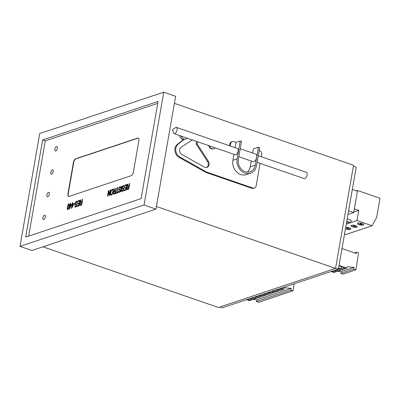 <?xml version="1.0" encoding="UTF-8"?>
<svg xmlns="http://www.w3.org/2000/svg" width="400" height="400" viewBox="0 0 400 400"><rect width="100%" height="100%" fill="white"/><g stroke="black" fill="none" stroke-linecap="round" stroke-linejoin="round"><path stroke-width="0.6" d="M361.135 223.9L360.985 224.76A3.165 0.935 9.9 0 1 359.035 224.315A3.165 0.935 9.9 0 1 357.57 223.39M363.715 224.46A3.165 0.935 9.9 0 1 361.785 224.83L360.605 223.135M362.25 223.535A3.165 0.935 9.9 0 1 363.73 224.625A3.165 0.935 9.9 0 1 358.98 224.63A3.165 0.935 9.9 0 1 357.5 223.54A3.165 0.935 9.9 0 1 362.25 223.535M354.675 226.055L354.525 226.915A3.165 0.935 9.9 0 1 352.57 226.47A3.165 0.935 9.9 0 1 351.11 225.545M357.255 226.615A3.165 0.935 9.9 0 1 355.325 226.985L354.14 225.29M355.79 225.69A3.165 0.935 9.9 0 1 357.27 226.78A3.165 0.935 9.9 0 1 352.52 226.785A3.165 0.935 9.9 0 1 351.04 225.695A3.165 0.935 9.9 0 1 355.79 225.69M348.215 228.21L348.065 229.07A3.165 0.935 9.9 0 1 346.11 228.625A3.165 0.935 9.9 0 1 345.53 228.395M350.79 228.77A3.165 0.935 9.9 0 1 348.86 229.14L347.68 227.445M345.715 227.345A3.165 0.935 9.9 0 1 349.33 227.845A3.165 0.935 9.9 0 1 350.81 228.935A3.165 0.935 9.9 0 1 346.055 228.94A3.165 0.935 9.9 0 1 345.475 228.705M357.355 191.23L357.485 190.475L356.305 190.87M347.2 218.83L351.2 220.215L350.78 222.615L356.985 220.545L372.085 225.765L376.635 217.535L380 198.26L357.485 190.475M372.085 225.765L345.985 234.47L344.555 233.98M346.28 224.115L350.78 222.615L346.78 221.23M356.985 220.545L358.76 210.36L353.765 212.025M346.625 222.115L349.405 223.075M354.525 226.915L353.325 225.195M348.065 229.07L346.865 227.35M360.985 224.76L359.785 223.04M358.76 210.36L354.325 208.825M352.32 189.49L357.395 191.245L353.675 212.56L348.6 210.805M347.96 214.46L353.675 212.56M281.075 288.17L283.935 289.16L284.185 287.75L291.195 288.345L290.895 290.07L292.99 290.795L294.215 283.79M250.32 298.425L251.925 298.98L248.82 300.015L248.575 299.01M248.82 300.015L247.22 299.46M280.47 288.37L282.075 288.925L278.975 289.96L278.73 288.955M278.975 289.96L277.37 289.405M276.165 289.81L277.77 290.365L274.665 291.395L274.42 290.39M274.665 291.395L273.065 290.84M271.855 291.245L273.46 291.8L270.36 292.835L270.115 291.825M270.36 292.835L268.755 292.28M267.55 292.68L269.155 293.235L266.05 294.27L265.805 293.265M266.05 294.27L264.45 293.715M263.24 294.115L264.845 294.67L261.745 295.705L261.5 294.7M261.745 295.705L260.14 295.15M258.935 295.555L260.54 296.11L257.435 297.145L257.19 296.135M257.435 297.145L255.835 296.59M254.625 296.99L256.23 297.545L253.13 298.58L252.885 297.57M253.13 298.58L251.525 298.025M252.895 299.51L256.735 299.84L291.195 288.345M256.735 299.84L256.435 301.56L290.895 290.07M283.935 289.16L249.475 300.65L246.615 299.66M256.435 301.56L258.535 302.29L292.99 290.795M342.015 248.545L356.265 253.47L356.48 252.215L358.58 252.94L355.935 269.805L353.835 269.08L354.135 267.36L347.125 266.76L346.875 268.17L339.06 265.47M346.875 268.17L333.955 272.48L331.095 271.49M334.795 270.255L336.4 270.81L333.3 271.845L331.695 271.29M338.51 268.615L340.71 269.375L337.605 270.41L336.005 269.855M338.995 265.855L345.015 267.935L341.915 268.97L338.645 267.84M341.915 268.97L341.35 266.67M337.605 270.41L337.36 269.4M333.3 271.845L333.055 270.835M337.375 271.34L341.215 271.665L354.135 267.36M341.215 271.665L340.915 273.39L353.835 269.08M340.915 273.39L343.01 274.115L355.935 269.805M356.48 252.215L354.525 252.87M132.515 174.375A3.33 1.525 -70.9 0 0 133.405 171.99L138.875 140.65A3.33 1.525 -70.9 0 0 138.755 138.6A3.33 1.525 -70.9 0 0 138.24 138.075A3.33 1.525 -70.9 0 0 137.7 138.09L75.67 158.775A3.33 1.525 -70.9 0 0 74.295 160.095A3.33 1.525 -70.9 0 0 73.4 162.48L67.93 193.825A3.33 1.525 -70.9 0 0 68.05 195.87A3.33 1.525 -70.9 0 0 68.565 196.395A3.33 1.525 -70.9 0 0 69.11 196.385L131.135 175.7A3.33 1.525 -70.9 0 0 132.515 174.375M138.375 138.14A3.33 1.525 -70.9 0 0 137.98 138.185L75.95 158.87A3.33 1.525 -70.9 0 0 74.575 160.195A3.33 1.525 -70.9 0 0 73.68 162.58L68.21 193.92A3.33 1.525 -70.9 0 0 68.33 195.97A3.33 1.525 -70.9 0 0 68.71 196.43M260.09 163.37L256.16 185.875A3.33 2.79 71.6 0 1 254.42 188.065A3.33 2.79 71.6 0 1 252.82 188.04L206.675 172.085L205.815 172.375L178.97 157.265A7.495 6.28 -108.4 0 1 174.985 148.525A7.495 6.28 -108.4 0 1 177.245 144.5L183.35 139.6L184.215 139.31A4.165 3.49 71.6 0 0 185.51 139.18L185.94 139.035A4.165 3.49 -108.4 0 1 181.29 136.125M184.215 139.31L178.11 144.21A7.495 6.28 71.6 0 0 175.845 148.235A7.495 6.28 71.6 0 0 179.83 156.98L178.97 157.265M192.355 139.95L181.18 147.19A4.165 3.49 71.6 0 0 179.675 149.61A4.165 3.49 71.6 0 0 181.89 154.465L204.315 167.085A4.165 3.49 71.6 0 0 206.91 167.385A4.165 3.49 71.6 0 0 209.09 164.645A4.165 3.49 71.6 0 0 208.365 161.215L207.505 161.5L196.21 144.125L196.68 141.445M206.47 167.495A4.165 3.49 71.6 0 0 208.23 164.935A4.165 3.49 71.6 0 0 207.505 161.5M240.225 148.75L255.92 154.175A3.995 1.835 109.1 0 1 256.68 157.265A3.995 1.835 109.1 0 1 253.955 161.715A3.995 1.835 109.1 0 1 253.305 161.73L238.835 156.725M257.125 162.345L304.285 178.65A3.33 1.525 -70.9 0 0 304.825 178.64A3.33 1.525 -70.9 0 0 306.975 175.465A3.33 1.525 -70.9 0 0 306.46 172.36L258.285 155.7M175.875 127.405A3.33 1.525 -70.9 0 0 175.515 127.585L172.53 129.57L173.65 132.975A3.33 1.525 -70.9 0 0 174.24 133.685A3.33 1.525 -70.9 0 0 174.78 133.67A3.33 1.525 -70.9 0 0 176.935 130.5A3.33 1.525 -70.9 0 0 176.415 127.39A3.33 1.525 -70.9 0 0 175.875 127.405M176.415 127.39L237.52 148.52A3.33 1.525 109.1 0 1 238.04 151.63A3.33 1.525 109.1 0 1 235.885 154.8A3.33 1.525 109.1 0 1 235.345 154.815L174.24 133.685M240.25 140.95L241.51 141.385L238.38 159.325A10.075 8.445 71.6 0 0 241.335 169.175A10.075 8.445 71.6 0 0 250.025 171.81A10.075 8.445 71.6 0 0 255.3 165.175L258.43 147.235L259.69 147.67L256.555 165.615A11.57 9.7 -108.4 0 1 250.5 173.23A11.57 9.7 -108.4 0 1 240.515 170.205A11.57 9.7 -108.4 0 1 237.12 158.89L240.25 140.95L236.03 142.355L235.1 147.685M233.94 154.33L232.9 160.3A11.57 9.7 71.6 0 0 236.295 171.61A11.57 9.7 71.6 0 0 246.28 174.635L250.5 173.23M252.63 153.04L253.345 148.93L258.43 147.235M247.32 172.16A10.075 8.445 71.6 0 0 250.215 166.87L251.24 161.015M261.25 156.725L261.63 154.53A3.33 2.79 71.6 0 0 259.385 150.43L259.215 150.375M236.03 142.355L233.935 141.63A3.33 2.79 71.6 0 0 232.335 141.605A3.33 2.79 71.6 0 0 230.59 143.795L230.205 145.99M229.44 145.725L229.73 144.085A3.33 2.79 -108.4 0 1 231.47 141.895L232.335 141.605M208.735 145.615A4.165 3.49 71.6 0 0 213.475 148.85L213.905 148.705A4.165 3.49 -108.4 0 1 209.26 145.795M197.445 141.71L197.075 143.84L196.21 144.125M197.075 143.84L208.365 161.215M206.675 172.085L179.83 156.98M254.42 188.065L253.56 188.355A3.33 2.79 -108.4 0 1 251.955 188.33L205.815 172.375M219.79 307.015L222.135 307.825L338.435 269.04L356.215 167.18L353.38 166.2M338.435 269.04L335.605 268.06M80.785 200.14L80.8 201.57A5.375 2.465 -70.9 0 0 80.885 201.965A3.66 1.68 -70.9 0 0 80.965 202.21A1.1 0.505 -70.9 0 0 81.015 202.305A2.525 1.16 -70.9 0 0 81.125 202.425A2.225 1.02 -70.9 0 0 80.66 202.84A1.18 0.54 -70.9 0 0 80.46 203.14A1.435 0.66 -70.9 0 0 80.295 203.51A1.86 0.855 -70.9 0 0 80.1 204.21A2.045 0.94 -70.9 0 0 80.05 204.725A1.77 0.815 -70.9 0 0 80.065 205.025A1.415 0.65 -70.9 0 0 80.165 205.36A1.01 0.465 -70.9 0 0 80.195 205.4M80.18 203.045A1.18 0.54 109.1 0 1 80.38 202.745A2.225 1.02 109.1 0 1 80.845 202.33A2.525 1.16 109.1 0 1 80.735 202.21A1.1 0.505 109.1 0 1 80.685 202.115A3.66 1.68 109.1 0 1 80.605 201.87A5.375 2.465 109.1 0 1 80.52 201.475L80.325 200.105L80.76 199.96L80.91 201.005A18.15 8.325 -70.9 0 0 80.975 201.415A5.665 2.6 -70.9 0 0 81.03 201.695A2.925 1.34 -70.9 0 0 81.095 201.915A0.97 0.445 -70.9 0 0 81.145 202.01A1.165 0.535 -70.9 0 0 81.225 202.09A0.805 0.37 -70.9 0 0 81.265 202.11A0.805 0.37 -70.9 0 0 81.28 202.115A0.75 0.345 -70.9 0 0 81.35 202.11A3.75 1.72 -70.9 0 0 81.475 202.08L81.885 201.94L82.325 199.44L82.69 199.315L81.71 204.935L80.51 205.335A4.38 2.01 109.1 0 1 80.15 205.4A1.4 0.645 109.1 0 1 80.035 205.385A1.4 0.645 109.1 0 1 79.99 205.365A1.01 0.465 109.1 0 1 79.885 205.26A1.415 0.65 109.1 0 1 79.785 204.93A1.77 0.815 109.1 0 1 79.77 204.63A2.045 0.94 109.1 0 1 79.82 204.115A1.86 0.855 109.1 0 1 80.015 203.41A1.435 0.66 109.1 0 1 80.18 203.045L80.46 203.14M81.125 202.425L80.845 202.33M80.965 202.21L80.685 202.115M80.8 201.57L80.52 201.475M80.605 200.2L80.325 200.105M81.525 202.2A0.805 0.37 -70.9 0 0 81.545 202.205A0.805 0.37 -70.9 0 0 81.56 202.21L81.28 202.115M80.305 204.675A1.695 0.775 -70.9 0 0 80.335 204.685A1.695 0.775 -70.9 0 0 80.61 204.68L81.46 204.4L81.77 202.6L81.01 202.855A3.09 1.415 -70.9 0 0 80.75 202.975A1.14 0.52 -70.9 0 0 80.61 203.08A0.855 0.395 -70.9 0 0 80.435 203.3A0.78 0.36 -70.9 0 0 80.34 203.48A1.01 0.465 -70.9 0 0 80.26 203.695A1.045 0.48 -70.9 0 0 80.185 203.99A1.01 0.465 -70.9 0 0 80.165 204.405A0.835 0.385 -70.9 0 0 80.215 204.58A0.665 0.305 -70.9 0 0 80.305 204.675M80.36 204.695L80.585 204.775A1.695 0.775 -70.9 0 0 80.61 204.785A1.695 0.775 -70.9 0 0 80.89 204.78L81.46 204.4M81.735 204.495L82.05 202.695L81.77 202.6M81.265 202.11L81.545 202.205A0.75 0.345 -70.9 0 0 81.63 202.21A3.75 1.72 -70.9 0 0 81.755 202.175L81.475 202.08M82.655 199.52L82.165 202.035L81.755 202.175M82.165 202.035L81.885 201.94M82.605 199.535L82.325 199.44M77.96 200.895L79.97 200.225L78.99 205.84L77.05 206.49L77.16 205.83L78.74 205.305L79.035 203.595L77.56 204.085L77.675 203.425L79.15 202.935L79.49 201.005L77.845 201.55L77.96 200.895L78.16 201.445M79.935 200.425L78.24 200.99M79.035 203.595L79.315 203.69L79.015 205.4L77.44 205.925L77.36 206.385M77.44 205.925L77.16 205.83M79.015 205.4L78.74 205.305M79.49 201.005L79.77 201.1L79.43 203.03L77.955 203.525L77.875 203.98M77.955 203.525L77.675 203.425M79.43 203.03L79.15 202.935M75.175 205.805L74.82 205.745L75.19 205.58A1.66 0.76 -70.9 0 0 75.185 206.115A0.865 0.395 -70.9 0 0 75.235 206.305A0.79 0.36 -70.9 0 0 75.335 206.41A1.695 0.78 -70.9 0 0 75.37 206.425A1.695 0.78 -70.9 0 0 75.65 206.42A1.885 0.865 -70.9 0 0 76.005 206.195A0.695 0.32 -70.9 0 0 76.15 206.02A0.895 0.41 -70.9 0 0 76.33 205.635A0.83 0.38 -70.9 0 0 76.4 205.375A0.835 0.38 -70.9 0 0 76.415 205.05A0.65 0.295 -70.9 0 0 76.385 204.915A0.715 0.33 -70.9 0 0 76.28 204.79A6.755 3.1 -70.9 0 0 76.165 204.75A6.755 3.1 -70.9 0 0 75.93 204.69A15.845 7.27 109.1 0 1 75.585 204.615A2.605 1.195 109.1 0 1 75.55 204.605A2.605 1.195 109.1 0 1 75.405 204.525A1.95 0.895 109.1 0 1 75.215 204.28A1.305 0.6 109.1 0 1 75.155 204.075A1.425 0.655 109.1 0 1 75.135 203.81A1.815 0.83 109.1 0 1 75.18 203.315A1.78 0.815 109.1 0 1 75.27 202.935A1.84 0.845 109.1 0 1 75.45 202.435A1.585 0.73 109.1 0 1 75.62 202.105A1.73 0.795 109.1 0 1 75.91 201.7A1.895 0.87 109.1 0 1 76.125 201.5A2.345 1.075 109.1 0 1 76.465 201.31A3.255 1.495 109.1 0 1 76.855 201.265A1.84 0.845 109.1 0 1 76.935 201.285A1.84 0.845 109.1 0 1 77.035 201.335A1.695 0.78 109.1 0 1 77.175 201.5A1.875 0.86 109.1 0 1 77.305 201.9A2.13 0.975 109.1 0 1 77.325 202.26A2.635 1.21 109.1 0 1 77.265 202.9L76.895 203.07A2.69 1.235 -70.9 0 0 76.925 202.61A1.385 0.635 -70.9 0 0 76.915 202.375A1.04 0.48 -70.9 0 0 76.87 202.205A1.37 0.63 -70.9 0 0 76.735 202.005A1.43 0.655 -70.9 0 0 76.64 201.955A1.43 0.655 -70.9 0 0 76.605 201.945A1.735 0.795 -70.9 0 0 76.365 201.965A1.76 0.805 -70.9 0 0 76.135 202.085A1.255 0.575 -70.9 0 0 75.995 202.21A1.105 0.505 -70.9 0 0 75.805 202.465A0.84 0.385 -70.9 0 0 75.71 202.65A1.085 0.5 -70.9 0 0 75.6 202.955A0.94 0.43 -70.9 0 0 75.55 203.155A0.965 0.445 -70.9 0 0 75.525 203.435A0.74 0.34 -70.9 0 0 75.54 203.575A0.615 0.28 -70.9 0 0 75.58 203.685A1.37 0.63 -70.9 0 0 75.715 203.82A2.595 1.19 -70.9 0 0 75.815 203.865A2.595 1.19 -70.9 0 0 75.87 203.88L76.135 203.94A9.425 4.32 109.1 0 1 76.405 204.01A9.425 4.32 109.1 0 1 76.435 204.02L75.87 203.88M76.505 204.055A9.425 4.32 -70.9 0 0 76.415 204.035A2.07 0.95 109.1 0 1 76.59 204.115A1.745 0.8 109.1 0 1 76.745 204.345A1.26 0.58 109.1 0 1 76.795 204.54A1.365 0.625 109.1 0 1 76.81 204.78A1.595 0.73 109.1 0 1 76.77 205.205A1.695 0.775 109.1 0 1 76.68 205.59A1.7 0.78 109.1 0 1 76.515 206.04A1.375 0.63 109.1 0 1 76.36 206.34A1.545 0.71 109.1 0 1 76.08 206.715A1.995 0.915 109.1 0 1 75.87 206.9A2.46 1.13 109.1 0 1 75.545 207.07A2.75 1.26 109.1 0 1 75.22 207.11A1.94 0.89 109.1 0 1 75.135 207.09A1.94 0.89 109.1 0 1 75.05 207.05A1.615 0.74 109.1 0 1 74.87 206.82A1.505 0.69 109.1 0 1 74.8 206.58A1.785 0.82 109.1 0 1 74.775 206.28A2.155 0.985 109.1 0 1 74.82 205.745M75.1 205.84A2.155 0.985 -70.9 0 0 75.055 206.375A1.785 0.82 -70.9 0 0 75.08 206.675A1.505 0.69 -70.9 0 0 75.15 206.92A1.615 0.74 -70.9 0 0 75.285 207.115M75.41 206.435L75.615 206.505A1.695 0.78 -70.9 0 0 75.65 206.52A1.695 0.78 -70.9 0 0 75.925 206.515A1.885 0.865 -70.9 0 0 76.285 206.29A0.695 0.32 -70.9 0 0 76.43 206.115A0.895 0.41 -70.9 0 0 76.61 205.735A0.83 0.38 -70.9 0 0 76.68 205.47A0.835 0.38 -70.9 0 0 76.695 205.145A0.65 0.295 -70.9 0 0 76.665 205.01A0.715 0.33 -70.9 0 0 76.56 204.89A6.755 3.1 -70.9 0 0 76.445 204.845A6.755 3.1 -70.9 0 0 76.33 204.81M77.06 201.355A3.255 1.495 -70.9 0 0 76.745 201.405A2.345 1.075 -70.9 0 0 76.405 201.595A1.895 0.87 -70.9 0 0 76.19 201.8A1.73 0.795 -70.9 0 0 75.895 202.2A1.585 0.73 -70.9 0 0 75.73 202.53A1.84 0.845 -70.9 0 0 75.55 203.035A1.78 0.815 -70.9 0 0 75.46 203.41A1.815 0.83 -70.9 0 0 75.415 203.91A1.425 0.655 -70.9 0 0 75.435 204.17A1.305 0.6 -70.9 0 0 75.495 204.375A1.95 0.895 -70.9 0 0 75.685 204.625A2.605 1.195 -70.9 0 0 75.72 204.65M77.195 202.935A2.69 1.235 -70.9 0 0 77.205 202.705A1.385 0.635 -70.9 0 0 77.195 202.475A1.04 0.48 -70.9 0 0 77.15 202.3A1.37 0.63 -70.9 0 0 77.015 202.1A1.43 0.655 -70.9 0 0 76.92 202.05A1.43 0.655 -70.9 0 0 76.885 202.04L76.675 201.97M73.825 203.845L74.85 203.5L74.735 204.16L73.71 204.5L73.825 203.845L74.025 204.395M74.815 203.705L74.105 203.94M73.295 204.31L72.445 204.595L72.01 207.085L73.53 204.39M71.74 208.26L71.475 208.345L72.11 204.705L71.745 204.825L71.855 204.21L72.22 204.09L72.455 202.73L72.785 202.62L72.55 203.98L73.725 203.585L73.62 204.2L71.74 208.26M72.11 204.705L72.39 204.8L71.815 208.095M72.75 202.82L72.06 204.72M72.135 204.31L71.855 204.21M72.5 204.185L72.22 204.09M72.735 202.825L72.455 202.73M73.69 203.79L72.55 203.98M71.205 205.005L70.355 205.29L69.92 207.78L71.44 205.09M69.385 209.045L70.02 205.4L69.655 205.525L69.765 204.91L70.13 204.785L70.365 203.425L70.7 203.315L70.46 204.675L71.64 204.285L71.53 204.9L69.385 209.045M70.02 205.4L70.3 205.5L69.725 208.795M70.665 203.52L69.97 205.42M70.045 205.005L69.765 204.91M70.41 204.885L70.13 204.785M70.645 203.525L70.365 203.425M71.605 204.485L70.46 204.675M68.05 205.545A9.64 4.42 -70.9 0 0 67.76 206.9A9.615 4.41 -70.9 0 0 67.585 208.205A1.395 0.64 -70.9 0 0 67.595 208.675A1.1 0.505 -70.9 0 0 67.78 208.99A0.685 0.315 -70.9 0 0 67.8 209A0.685 0.315 -70.9 0 0 67.915 208.995A0.735 0.335 -70.9 0 0 68.07 208.895A0.97 0.445 -70.9 0 0 68.355 208.475A1.605 0.735 -70.9 0 0 68.56 207.905A8.77 4.02 -70.9 0 0 68.855 206.535A9.685 4.445 -70.9 0 0 69.035 205.21A1.335 0.615 -70.9 0 0 69.02 204.75A1.12 0.515 -70.9 0 0 68.835 204.44A0.66 0.305 -70.9 0 0 68.815 204.43A0.66 0.305 -70.9 0 0 68.705 204.435A0.66 0.3 -70.9 0 0 68.555 204.535A1.12 0.515 -70.9 0 0 68.24 205.01A1.345 0.615 -70.9 0 0 68.05 205.545M67.825 209.005L68.06 209.085A0.685 0.315 -70.9 0 0 68.08 209.095A0.685 0.315 -70.9 0 0 68.195 209.095A0.735 0.335 -70.9 0 0 68.35 208.99A0.97 0.445 -70.9 0 0 68.545 208.74M68.625 208.565L68.355 208.475M67.965 205.895A3.895 1.785 -70.9 0 0 67.915 206.085A9.24 4.24 -70.9 0 0 67.71 207.105A10.635 4.88 -70.9 0 0 67.585 207.915A3.865 1.775 -70.9 0 0 67.54 208.405A4.255 1.95 -70.9 0 0 67.535 208.895A2.535 1.165 -70.9 0 0 67.56 209.18A1.56 0.715 -70.9 0 0 67.645 209.485A1.285 0.59 -70.9 0 0 67.715 209.59M69.18 203.945A1.4 0.645 109.1 0 1 69.32 204.215A2.155 0.99 109.1 0 1 69.365 204.82A7.385 3.385 109.1 0 1 69.19 206.42A9.27 4.25 109.1 0 1 68.98 207.445A3.855 1.765 109.1 0 1 68.81 208.06A2.69 1.235 109.1 0 1 68.535 208.765A1.43 0.655 109.1 0 1 68.355 209.09A1.19 0.545 109.1 0 1 68.165 209.325A1.55 0.71 109.1 0 1 67.81 209.57A1.59 0.73 109.1 0 1 67.575 209.58A1.27 0.58 109.1 0 1 67.555 209.575A1.27 0.58 109.1 0 1 67.455 209.515A1.285 0.59 109.1 0 1 67.365 209.39A1.56 0.715 109.1 0 1 67.28 209.085A2.535 1.165 109.1 0 1 67.255 208.795A4.255 1.95 109.1 0 1 67.26 208.31A3.865 1.775 109.1 0 1 67.305 207.82A10.635 4.88 109.1 0 1 67.43 207.005A9.24 4.24 109.1 0 1 67.64 205.99A3.895 1.785 109.1 0 1 67.805 205.375A2.685 1.23 109.1 0 1 68.08 204.67A1.435 0.66 109.1 0 1 68.26 204.345A1.185 0.545 109.1 0 1 68.45 204.11A1.555 0.715 109.1 0 1 68.805 203.865A1.495 0.685 109.1 0 1 69.05 203.86A1.495 0.685 109.1 0 1 69.18 203.945A1.495 0.685 -70.9 0 0 69.085 203.96A1.555 0.715 -70.9 0 0 68.73 204.205A1.185 0.545 -70.9 0 0 68.54 204.445A1.435 0.66 -70.9 0 0 68.36 204.765A2.685 1.23 -70.9 0 0 68.32 204.85M68.905 207.735A8.77 4.02 -70.9 0 0 69.135 206.63A9.685 4.445 -70.9 0 0 69.315 205.31A1.335 0.615 -70.9 0 0 69.3 204.845A1.12 0.515 -70.9 0 0 69.115 204.54A0.66 0.305 -70.9 0 0 69.095 204.53A0.66 0.305 -70.9 0 0 69.07 204.525M128.225 186.23A1.165 0.535 -70.9 0 0 128.305 186.305A0.805 0.37 -70.9 0 0 128.345 186.33A0.805 0.37 -70.9 0 0 128.36 186.335A0.75 0.345 -70.9 0 0 128.43 186.33A3.75 1.72 -70.9 0 0 128.555 186.295L128.965 186.16L129.4 183.655L129.765 183.535L128.785 189.15L127.585 189.55A4.38 2.01 109.1 0 1 127.23 189.62A1.4 0.645 109.1 0 1 127.115 189.605A1.4 0.645 109.1 0 1 127.07 189.58A1.01 0.465 109.1 0 1 126.965 189.48A1.415 0.65 109.1 0 1 126.865 189.145A1.77 0.815 109.1 0 1 126.85 188.845A2.045 0.94 109.1 0 1 126.9 188.33A1.86 0.855 109.1 0 1 127.095 187.63A1.435 0.66 109.1 0 1 127.26 187.26A1.18 0.54 109.1 0 1 127.46 186.96A2.225 1.02 109.1 0 1 127.925 186.545A2.525 1.16 109.1 0 1 127.815 186.425A1.1 0.505 109.1 0 1 127.765 186.33A3.66 1.68 109.1 0 1 127.685 186.085A5.375 2.465 109.1 0 1 127.6 185.69L127.405 184.325L127.84 184.18L127.99 185.225A18.15 8.325 -70.9 0 0 128.055 185.63A5.665 2.6 -70.9 0 0 128.11 185.91A2.925 1.34 -70.9 0 0 128.175 186.13A0.97 0.445 -70.9 0 0 128.225 186.23M126.115 187.81L124.64 188.305L124.755 187.645L126.23 187.15L126.57 185.22L124.925 185.77L125.04 185.11L127.05 184.44L126.065 190.06L124.125 190.705L124.24 190.045L125.815 189.52L126.115 187.81L126.395 187.905L126.095 189.62L124.52 190.145L124.44 190.6M123.495 189.265A0.65 0.295 -70.9 0 0 123.46 189.13A0.715 0.33 -70.9 0 0 123.36 189.01A6.755 3.1 -70.9 0 0 123.245 188.965A6.755 3.1 -70.9 0 0 123.01 188.905A15.845 7.27 109.1 0 1 122.665 188.83A2.605 1.195 109.1 0 1 122.63 188.82A2.605 1.195 109.1 0 1 122.485 188.745A1.95 0.895 109.1 0 1 122.295 188.495A1.305 0.6 109.1 0 1 122.235 188.29A1.425 0.655 109.1 0 1 122.215 188.03A1.815 0.83 109.1 0 1 122.26 187.535A1.78 0.815 109.1 0 1 122.35 187.155A1.84 0.845 109.1 0 1 122.53 186.65A1.585 0.73 109.1 0 1 122.695 186.325A1.73 0.795 109.1 0 1 122.99 185.92A1.895 0.87 109.1 0 1 123.205 185.715A2.345 1.075 109.1 0 1 123.545 185.525A3.255 1.495 109.1 0 1 123.935 185.48A1.84 0.845 109.1 0 1 124.015 185.5A1.84 0.845 109.1 0 1 124.115 185.555A1.695 0.78 109.1 0 1 124.255 185.715A1.875 0.86 109.1 0 1 124.38 186.12A2.13 0.975 109.1 0 1 124.405 186.475A2.635 1.21 109.1 0 1 124.345 187.12L123.975 187.285A2.69 1.235 -70.9 0 0 124.005 186.825A1.385 0.635 -70.9 0 0 123.995 186.595A1.04 0.48 -70.9 0 0 123.95 186.42A1.37 0.63 -70.9 0 0 123.815 186.225A1.43 0.655 -70.9 0 0 123.72 186.17A1.43 0.655 -70.9 0 0 123.685 186.16A1.735 0.795 -70.9 0 0 123.445 186.18A1.76 0.805 -70.9 0 0 123.215 186.305A1.255 0.575 -70.9 0 0 123.075 186.43A1.105 0.505 -70.9 0 0 122.885 186.685A0.84 0.385 -70.9 0 0 122.79 186.865A1.085 0.5 -70.9 0 0 122.68 187.175A0.94 0.43 -70.9 0 0 122.63 187.37A0.965 0.445 -70.9 0 0 122.605 187.65A0.74 0.34 -70.9 0 0 122.62 187.795A0.615 0.28 -70.9 0 0 122.66 187.905A1.37 0.63 -70.9 0 0 122.795 188.04A2.595 1.19 -70.9 0 0 122.895 188.085A2.595 1.19 -70.9 0 0 122.95 188.1L123.215 188.155A9.425 4.32 109.1 0 1 123.485 188.23A9.425 4.32 109.1 0 1 123.515 188.24A2.07 0.95 109.1 0 1 123.67 188.335A1.745 0.8 109.1 0 1 123.825 188.565A1.26 0.58 109.1 0 1 123.875 188.755A1.365 0.625 109.1 0 1 123.89 188.995A1.595 0.73 109.1 0 1 123.85 189.425A1.695 0.775 109.1 0 1 123.76 189.805A1.7 0.78 109.1 0 1 123.595 190.255A1.375 0.63 109.1 0 1 123.44 190.555A1.545 0.71 109.1 0 1 123.16 190.93A1.995 0.915 109.1 0 1 122.95 191.115A2.46 1.13 109.1 0 1 122.625 191.29A2.75 1.26 109.1 0 1 122.3 191.325A1.94 0.89 109.1 0 1 122.215 191.305A1.94 0.89 109.1 0 1 122.13 191.265A1.615 0.74 109.1 0 1 121.95 191.04A1.505 0.69 109.1 0 1 121.88 190.795A1.785 0.82 109.1 0 1 121.855 190.495A2.155 0.985 109.1 0 1 121.9 189.96L122.27 189.795A1.66 0.76 -70.9 0 0 122.265 190.33A0.865 0.395 -70.9 0 0 122.315 190.52A0.79 0.36 -70.9 0 0 122.415 190.625A1.695 0.78 -70.9 0 0 122.45 190.64A1.695 0.78 -70.9 0 0 122.725 190.635A1.885 0.865 -70.9 0 0 123.085 190.41A0.695 0.32 -70.9 0 0 123.23 190.235A0.895 0.41 -70.9 0 0 123.41 189.855A0.83 0.38 -70.9 0 0 123.48 189.59A0.835 0.38 -70.9 0 0 123.495 189.265L123.775 189.365A0.65 0.295 -70.9 0 0 123.74 189.225A0.715 0.33 -70.9 0 0 123.64 189.105A6.755 3.1 -70.9 0 0 123.525 189.06A6.755 3.1 -70.9 0 0 123.41 189.03M122.005 186.125L121.025 191.74L120.66 191.86L121.64 186.245L122.005 186.125M119.945 190.45A0.65 0.295 -70.9 0 0 119.915 190.315A0.715 0.33 -70.9 0 0 119.81 190.195A6.755 3.1 -70.9 0 0 119.695 190.15A6.755 3.1 -70.9 0 0 119.46 190.09A15.845 7.27 109.1 0 1 119.12 190.015A2.605 1.195 109.1 0 1 119.08 190.005A2.605 1.195 109.1 0 1 118.935 189.925A1.95 0.895 109.1 0 1 118.745 189.68A1.305 0.6 109.1 0 1 118.685 189.475A1.425 0.655 109.1 0 1 118.665 189.215A1.815 0.83 109.1 0 1 118.71 188.715A1.78 0.815 109.1 0 1 118.8 188.34A1.84 0.845 109.1 0 1 118.98 187.835A1.585 0.73 109.1 0 1 119.15 187.505A1.73 0.795 109.1 0 1 119.44 187.1A1.895 0.87 109.1 0 1 119.655 186.9A2.345 1.075 109.1 0 1 119.995 186.71A3.255 1.495 109.1 0 1 120.385 186.665A1.84 0.845 109.1 0 1 120.465 186.685A1.84 0.845 109.1 0 1 120.57 186.74A1.695 0.78 109.1 0 1 120.71 186.9A1.875 0.86 109.1 0 1 120.835 187.305A2.13 0.975 109.1 0 1 120.855 187.66A2.635 1.21 109.1 0 1 120.8 188.305L120.425 188.47A2.69 1.235 -70.9 0 0 120.46 188.01A1.385 0.635 -70.9 0 0 120.445 187.78A1.04 0.48 -70.9 0 0 120.4 187.605A1.37 0.63 -70.9 0 0 120.265 187.405A1.43 0.655 -70.9 0 0 120.17 187.355A1.43 0.655 -70.9 0 0 120.135 187.345A1.735 0.795 -70.9 0 0 119.895 187.365A1.76 0.805 -70.9 0 0 119.665 187.485A1.255 0.575 -70.9 0 0 119.525 187.61A1.105 0.505 -70.9 0 0 119.335 187.87A0.84 0.385 -70.9 0 0 119.24 188.05A1.085 0.5 -70.9 0 0 119.13 188.355A0.94 0.43 -70.9 0 0 119.085 188.555A0.965 0.445 -70.9 0 0 119.06 188.835A0.74 0.34 -70.9 0 0 119.07 188.975A0.615 0.28 -70.9 0 0 119.11 189.085A1.37 0.63 -70.9 0 0 119.245 189.22A2.595 1.19 -70.9 0 0 119.345 189.265A2.595 1.19 -70.9 0 0 119.4 189.285L119.665 189.34A9.425 4.32 109.1 0 1 119.935 189.41A9.425 4.32 109.1 0 1 119.97 189.425A2.07 0.95 109.1 0 1 120.12 189.515A1.745 0.8 109.1 0 1 120.275 189.745A1.26 0.58 109.1 0 1 120.325 189.94A1.365 0.625 109.1 0 1 120.345 190.18A1.595 0.73 109.1 0 1 120.3 190.605A1.695 0.775 109.1 0 1 120.21 190.99A1.7 0.78 109.1 0 1 120.045 191.44A1.375 0.63 109.1 0 1 119.89 191.74A1.545 0.71 109.1 0 1 119.61 192.115A1.995 0.915 109.1 0 1 119.4 192.3A2.46 1.13 109.1 0 1 119.08 192.47A2.75 1.26 109.1 0 1 118.75 192.51A1.94 0.89 109.1 0 1 118.665 192.49A1.94 0.89 109.1 0 1 118.58 192.45A1.615 0.74 109.1 0 1 118.4 192.225A1.505 0.69 109.1 0 1 118.33 191.98A1.785 0.82 109.1 0 1 118.305 191.68A2.155 0.985 109.1 0 1 118.35 191.145L118.72 190.98A1.66 0.76 -70.9 0 0 118.715 191.515A0.865 0.395 -70.9 0 0 118.765 191.705A0.79 0.36 -70.9 0 0 118.865 191.81A1.695 0.78 -70.9 0 0 118.9 191.825A1.695 0.78 -70.9 0 0 119.18 191.82A1.885 0.865 -70.9 0 0 119.535 191.595A0.695 0.32 -70.9 0 0 119.68 191.42A0.895 0.41 -70.9 0 0 119.86 191.04A0.83 0.38 -70.9 0 0 119.93 190.775A0.835 0.38 -70.9 0 0 119.945 190.45L120.225 190.545A0.65 0.295 -70.9 0 0 120.195 190.41A0.715 0.33 -70.9 0 0 120.09 190.29A6.755 3.1 -70.9 0 0 119.975 190.245A6.755 3.1 -70.9 0 0 119.86 190.21M115.57 193.56L115.685 192.9L116.58 192.6L117.445 187.645L117.81 187.52L116.945 192.48L117.84 192.18L117.725 192.84L115.57 193.56M115.4 190.68L115.835 188.18L116.2 188.06L115.22 193.675L114.02 194.075A4.38 2.01 109.1 0 1 113.665 194.145A1.4 0.645 109.1 0 1 113.55 194.125A1.4 0.645 109.1 0 1 113.5 194.105A1.01 0.465 109.1 0 1 113.4 194.005A1.415 0.65 109.1 0 1 113.3 193.67A1.77 0.815 109.1 0 1 113.285 193.37A2.045 0.94 109.1 0 1 113.335 192.855A1.86 0.855 109.1 0 1 113.53 192.15A1.435 0.66 109.1 0 1 113.695 191.785A1.18 0.54 109.1 0 1 113.895 191.485A2.225 1.02 109.1 0 1 114.36 191.07A2.525 1.16 109.1 0 1 114.25 190.95A1.1 0.505 109.1 0 1 114.2 190.855A3.66 1.68 109.1 0 1 114.12 190.61A5.375 2.465 109.1 0 1 114.035 190.215L113.84 188.845L114.275 188.7L114.425 189.745A18.15 8.325 -70.9 0 0 114.49 190.155A5.665 2.6 -70.9 0 0 114.545 190.435A2.925 1.34 -70.9 0 0 114.61 190.655A0.97 0.445 -70.9 0 0 114.66 190.755A1.165 0.535 -70.9 0 0 114.735 190.83A0.805 0.37 -70.9 0 0 114.78 190.85A0.805 0.37 -70.9 0 0 114.795 190.855A0.75 0.345 -70.9 0 0 114.865 190.855A3.75 1.72 -70.9 0 0 114.99 190.82L115.68 190.78L114.99 190.82M113.105 189.695A2.735 1.255 109.1 0 1 113.225 190.31A3.67 1.685 109.1 0 1 113.23 190.855A3.865 1.77 109.1 0 1 113.14 191.655A4.605 2.115 109.1 0 1 112.71 193.25A2.38 1.09 109.1 0 1 112.395 193.96A2.31 1.06 109.1 0 1 111.975 194.57A2.375 1.09 109.1 0 1 111.325 195.06A2.39 1.095 109.1 0 1 110.935 195.065A2.39 1.095 109.1 0 1 110.93 195.065A2.235 1.025 109.1 0 1 110.715 194.915A2.25 1.03 109.1 0 1 110.56 194.65A2.72 1.25 109.1 0 1 110.435 194.035A3.34 1.53 109.1 0 1 110.43 193.505A4.565 2.095 109.1 0 1 110.54 192.585A4.46 2.045 109.1 0 1 110.77 191.605A3.3 1.515 109.1 0 1 110.97 191.005A2.69 1.235 109.1 0 1 111.355 190.21A2.075 0.955 109.1 0 1 111.62 189.83A2.44 1.12 109.1 0 1 112.04 189.425A2.35 1.075 109.1 0 1 112.335 189.265A2.385 1.095 109.1 0 1 112.725 189.255A2.385 1.095 109.1 0 1 112.74 189.26A2.185 1.005 109.1 0 1 112.955 189.42A2.34 1.075 109.1 0 1 113.105 189.695M108.44 190.645L108.83 190.515L109.435 194.445L110.2 190.06L110.565 189.94L109.585 195.555L109.195 195.685L108.59 191.755L107.825 196.14L107.46 196.265L108.44 190.645L108.72 190.745L107.775 196.16M157.735 103.365L45.29 140.86L28.665 236.11M127.865 184.36L127.88 185.79A5.375 2.465 -70.9 0 0 127.965 186.185A3.66 1.68 -70.9 0 0 128.045 186.43A1.1 0.505 -70.9 0 0 128.095 186.525A2.525 1.16 -70.9 0 0 128.205 186.645A2.225 1.02 -70.9 0 0 127.74 187.06A1.18 0.54 -70.9 0 0 127.54 187.355A1.435 0.66 -70.9 0 0 127.375 187.725A1.86 0.855 -70.9 0 0 127.18 188.43A2.045 0.94 -70.9 0 0 127.13 188.945A1.77 0.815 -70.9 0 0 127.145 189.24A1.415 0.65 -70.9 0 0 127.245 189.575A1.01 0.465 -70.9 0 0 127.275 189.615M128.205 186.645L127.925 186.545M128.045 186.43L127.765 186.33M127.88 185.79L127.6 185.69M127.685 184.42L127.405 184.325M127.385 188.895A1.695 0.775 -70.9 0 0 127.41 188.905A1.695 0.775 -70.9 0 0 127.685 188.9L128.535 188.615L128.85 186.815L128.085 187.07A3.09 1.415 -70.9 0 0 127.83 187.19A1.14 0.52 -70.9 0 0 127.69 187.3A0.855 0.395 -70.9 0 0 127.515 187.515A0.78 0.36 -70.9 0 0 127.42 187.695A1.01 0.465 -70.9 0 0 127.34 187.91A1.045 0.48 -70.9 0 0 127.265 188.205A1.01 0.465 -70.9 0 0 127.245 188.62A0.835 0.385 -70.9 0 0 127.295 188.795A0.665 0.305 -70.9 0 0 127.385 188.895M127.44 188.915L127.665 188.99A1.695 0.775 -70.9 0 0 127.69 189A1.695 0.775 -70.9 0 0 127.965 188.995L128.535 188.615M128.815 188.71L129.13 186.915L128.85 186.815M128.64 186.43A0.75 0.345 -70.9 0 0 128.71 186.425A3.75 1.72 -70.9 0 0 128.835 186.39L128.555 186.295M129.73 183.735L129.245 186.255L128.835 186.39M129.245 186.255L128.965 186.16M129.68 183.755L129.4 183.655M127.01 184.645L125.04 185.11M124.52 190.145L124.24 190.045M126.095 189.62L125.815 189.52M126.57 185.22L126.85 185.32L126.51 187.25L125.035 187.74L124.955 188.2M125.035 187.74L124.755 187.645M126.51 187.25L126.23 187.15M125.32 185.21L125.24 185.665M123.115 188.155A2.595 1.19 -70.9 0 0 123.17 188.18A2.595 1.19 -70.9 0 0 123.23 188.195L122.95 188.1M123.585 188.275A9.425 4.32 -70.9 0 0 123.495 188.25L123.23 188.195M122.25 190.025L122.18 190.06A2.155 0.985 -70.9 0 0 122.135 190.595A1.785 0.82 -70.9 0 0 122.16 190.89A1.505 0.69 -70.9 0 0 122.225 191.135A1.615 0.74 -70.9 0 0 122.365 191.33M122.18 190.06L121.9 189.96M122.49 190.65L122.695 190.725A1.695 0.78 -70.9 0 0 122.73 190.74A1.695 0.78 -70.9 0 0 123.005 190.73A1.885 0.865 -70.9 0 0 123.365 190.51A0.695 0.32 -70.9 0 0 123.51 190.33A0.895 0.41 -70.9 0 0 123.69 189.95A0.83 0.38 -70.9 0 0 123.76 189.69A0.835 0.38 -70.9 0 0 123.775 189.365M124.14 185.575A3.255 1.495 -70.9 0 0 123.825 185.625A2.345 1.075 -70.9 0 0 123.485 185.815A1.895 0.87 -70.9 0 0 123.27 186.015A1.73 0.795 -70.9 0 0 122.975 186.42A1.585 0.73 -70.9 0 0 122.81 186.745A1.84 0.845 -70.9 0 0 122.625 187.25A1.78 0.815 -70.9 0 0 122.54 187.63A1.815 0.83 -70.9 0 0 122.495 188.125A1.425 0.655 -70.9 0 0 122.515 188.385A1.305 0.6 -70.9 0 0 122.575 188.595A1.95 0.895 -70.9 0 0 122.765 188.84A2.605 1.195 -70.9 0 0 122.8 188.865M124.275 187.15A2.69 1.235 -70.9 0 0 124.285 186.925A1.385 0.635 -70.9 0 0 124.275 186.69A1.04 0.48 -70.9 0 0 124.23 186.52A1.37 0.63 -70.9 0 0 124.095 186.32A1.43 0.655 -70.9 0 0 124 186.27A1.43 0.655 -70.9 0 0 123.965 186.26L123.755 186.185M121.97 186.325L120.975 191.755M121.92 186.34L121.64 186.245M119.57 189.34A2.595 1.19 -70.9 0 0 119.625 189.365A2.595 1.19 -70.9 0 0 119.68 189.38L119.4 189.285M120.04 189.455A9.425 4.32 -70.9 0 0 119.945 189.435L119.68 189.38M118.705 191.21L118.63 191.24A2.155 0.985 -70.9 0 0 118.585 191.78A1.785 0.82 -70.9 0 0 118.61 192.075A1.505 0.69 -70.9 0 0 118.68 192.32A1.615 0.74 -70.9 0 0 118.82 192.515M118.63 191.24L118.35 191.145M118.94 191.835L119.145 191.905A1.695 0.78 -70.9 0 0 119.18 191.92A1.695 0.78 -70.9 0 0 119.46 191.915A1.885 0.865 -70.9 0 0 119.815 191.69A0.695 0.32 -70.9 0 0 119.96 191.515A0.895 0.41 -70.9 0 0 120.14 191.135A0.83 0.38 -70.9 0 0 120.21 190.875A0.835 0.38 -70.9 0 0 120.225 190.545M120.59 186.755A3.255 1.495 -70.9 0 0 120.275 186.805A2.345 1.075 -70.9 0 0 119.935 186.995A1.895 0.87 -70.9 0 0 119.72 187.2A1.73 0.795 -70.9 0 0 119.43 187.605A1.585 0.73 -70.9 0 0 119.26 187.93A1.84 0.845 -70.9 0 0 119.08 188.435A1.78 0.815 -70.9 0 0 118.99 188.815A1.815 0.83 -70.9 0 0 118.945 189.31A1.425 0.655 -70.9 0 0 118.965 189.57A1.305 0.6 -70.9 0 0 119.025 189.78A1.95 0.895 -70.9 0 0 119.215 190.025A2.605 1.195 -70.9 0 0 119.25 190.05M120.73 188.335A2.69 1.235 -70.9 0 0 120.74 188.105A1.385 0.635 -70.9 0 0 120.725 187.875A1.04 0.48 -70.9 0 0 120.68 187.7A1.37 0.63 -70.9 0 0 120.545 187.505A1.43 0.655 -70.9 0 0 120.45 187.45A1.43 0.655 -70.9 0 0 120.415 187.44L120.205 187.37M117.805 192.385L116.945 192.48M117.775 187.725L116.86 192.7L115.965 193L115.885 193.455M115.965 193L115.685 192.9M116.86 192.7L116.58 192.6M117.725 187.74L117.445 187.645M113.855 192.22A1.01 0.465 -70.9 0 0 113.775 192.435A1.045 0.48 -70.9 0 0 113.7 192.73A1.01 0.465 -70.9 0 0 113.68 193.145A0.835 0.385 -70.9 0 0 113.725 193.32A0.665 0.305 -70.9 0 0 113.82 193.415A1.695 0.775 -70.9 0 0 113.845 193.43A1.695 0.775 -70.9 0 0 114.12 193.42L114.97 193.14L115.285 191.34L114.52 191.595A3.09 1.415 -70.9 0 0 114.265 191.715A1.14 0.52 -70.9 0 0 114.125 191.825A0.855 0.395 -70.9 0 0 113.95 192.04A0.78 0.36 -70.9 0 0 113.855 192.22M113.875 193.435L114.1 193.515A1.695 0.775 -70.9 0 0 114.125 193.525A1.695 0.775 -70.9 0 0 114.4 193.52L114.12 193.42M114.3 188.885L114.315 190.31A5.375 2.465 -70.9 0 0 114.4 190.705A3.66 1.68 -70.9 0 0 114.475 190.95L114.2 190.855M114.475 190.95A1.1 0.505 -70.9 0 0 114.53 191.045A2.525 1.16 -70.9 0 0 114.64 191.165L114.36 191.07M114.315 190.31L114.035 190.215M114.12 188.945L113.84 188.845M114.78 190.85L115.06 190.95A0.805 0.37 -70.9 0 0 115.06 190.95A0.805 0.37 -70.9 0 0 115.075 190.955L114.795 190.855M115.285 191.34L115.565 191.435L115.25 193.235L114.4 193.52M115.25 193.235L114.97 193.14M116.165 188.26L115.68 190.78M116.115 188.275L115.835 188.18M114.64 191.165A2.225 1.02 -70.9 0 0 114.175 191.58A1.18 0.54 -70.9 0 0 113.975 191.88A1.435 0.66 -70.9 0 0 113.81 192.25A1.86 0.855 -70.9 0 0 113.615 192.955A2.045 0.94 -70.9 0 0 113.56 193.465A1.77 0.815 -70.9 0 0 113.575 193.765A1.415 0.65 -70.9 0 0 113.68 194.1A1.01 0.465 -70.9 0 0 113.71 194.14M111.22 191.255A3.67 1.68 -70.9 0 0 110.905 192.465A4.045 1.855 -70.9 0 0 110.815 193.2A2.585 1.185 -70.9 0 0 110.81 193.61A2.06 0.945 -70.9 0 0 110.895 194.085A1.58 0.725 -70.9 0 0 111 194.285A1.59 0.73 -70.9 0 0 111.16 194.405A1.645 0.755 -70.9 0 0 111.17 194.405A1.645 0.755 -70.9 0 0 111.435 194.4A1.625 0.745 -70.9 0 0 111.725 194.23A1.83 0.84 -70.9 0 0 112.185 193.645A1.375 0.63 -70.9 0 0 112.42 193.135A4.305 1.975 -70.9 0 0 112.775 191.77A3.285 1.51 -70.9 0 0 112.855 190.695A1.76 0.81 -70.9 0 0 112.785 190.28A1.725 0.79 -70.9 0 0 112.49 189.92A1.595 0.73 -70.9 0 0 112.485 189.915A1.595 0.73 -70.9 0 0 112.225 189.92A1.635 0.75 -70.9 0 0 111.905 190.12A1.7 0.78 -70.9 0 0 111.455 190.725A1.725 0.79 -70.9 0 0 111.22 191.255M111.45 194.505L111.44 194.5A1.645 0.755 -70.9 0 0 111.45 194.505A1.645 0.755 -70.9 0 0 111.715 194.495A1.625 0.745 -70.9 0 0 112 194.325A1.83 0.84 -70.9 0 0 112.465 193.745A1.375 0.63 -70.9 0 0 112.7 193.23A4.305 1.975 -70.9 0 0 113.055 191.865A3.285 1.51 -70.9 0 0 113.135 190.79A1.76 0.81 -70.9 0 0 113.065 190.375A1.725 0.79 -70.9 0 0 112.77 190.015A1.595 0.73 -70.9 0 0 112.765 190.015A1.595 0.73 -70.9 0 0 112.755 190.01M112.855 189.325A2.385 1.095 -70.9 0 0 112.615 189.36A2.35 1.075 -70.9 0 0 112.32 189.52A2.44 1.12 -70.9 0 0 111.9 189.925A2.075 0.955 -70.9 0 0 111.635 190.31A2.69 1.235 -70.9 0 0 111.25 191.1A3.3 1.515 -70.9 0 0 111.045 191.7A4.46 2.045 -70.9 0 0 110.82 192.68A4.565 2.095 -70.9 0 0 110.71 193.605A3.34 1.53 -70.9 0 0 110.715 194.13A2.72 1.25 -70.9 0 0 110.84 194.745A2.25 1.03 -70.9 0 0 110.995 195.01A2.235 1.025 -70.9 0 0 111.085 195.095M108.59 191.755L108.87 191.855L109.445 195.6M110.53 190.14L109.715 194.54L109.435 194.445M110.48 190.155L110.2 190.06M42.635 139.945L25.675 237.105L141.115 198.61L158.07 101.445L42.635 139.945L45.29 140.86M155.94 209.12L31.885 250.49L20 246.38L39.695 133.545L163.745 92.175L175.63 96.285L155.94 209.12L144.055 205.01L20 246.38M163.745 92.175L144.055 205.01M174.4 103.35L353.54 165.295L335.54 268.415L218.38 307.485L42.915 246.81M335.54 268.415L156.4 206.47M57.285 148.375A2.33 1.07 -70.9 0 0 56.46 146.58A2.33 1.07 -70.9 0 0 54.87 149.18A2.33 1.07 -70.9 0 0 55.695 150.97A2.33 1.07 -70.9 0 0 57.285 148.375M53.235 171.57A2.33 1.07 -70.9 0 0 52.415 169.775A2.33 1.07 -70.9 0 0 50.825 172.37A2.33 1.07 -70.9 0 0 51.645 174.165A2.33 1.07 -70.9 0 0 53.235 171.57M49.3 194.135A2.33 1.07 -70.9 0 0 48.475 192.345A2.33 1.07 -70.9 0 0 46.885 194.94A2.33 1.07 -70.9 0 0 47.71 196.73A2.33 1.07 -70.9 0 0 49.3 194.135M45.305 217.015A2.33 1.07 -70.9 0 0 44.48 215.225A2.33 1.07 -70.9 0 0 42.89 217.82A2.33 1.07 -70.9 0 0 43.715 219.61A2.33 1.07 -70.9 0 0 45.305 217.015M179.8 135.605A4.165 3.49 71.6 0 0 183.35 139.6M187.235 138.18A4.165 3.49 -108.4 0 1 185.94 139.035M215.205 147.85A4.165 3.49 -108.4 0 1 213.905 148.705M73.4 162.48L73.68 162.58M232.9 160.3L237.12 158.89M250.215 166.87L255.3 165.175M230.59 143.795L229.73 144.085M178.11 144.21L177.245 144.5M252.82 188.04L251.955 188.33M80.66 202.84L80.38 202.745M81.015 202.305L80.735 202.21M80.885 201.965L80.605 201.87M80.89 204.78L80.61 204.68M81.63 202.21L81.35 202.11M80.165 205.36L79.885 205.26M80.065 205.025L79.785 204.93M80.05 204.725L79.77 204.63M80.1 204.21L79.82 204.115M80.295 203.51L80.015 203.41M76.415 204.035L76.135 203.94M75.15 206.92L74.87 206.82M75.08 206.675L74.8 206.58M75.055 206.375L74.775 206.28M75.925 206.515L75.65 206.42M76.285 206.29L76.005 206.195M76.43 206.115L76.15 206.02M76.61 205.735L76.33 205.635M76.68 205.47L76.4 205.375M76.695 205.145L76.415 205.05M76.665 205.01L76.385 204.915M76.56 204.89L76.28 204.79M75.685 204.625L75.405 204.525M75.495 204.375L75.215 204.28M75.435 204.17L75.155 204.075M75.415 203.91L75.135 203.81M75.46 203.41L75.18 203.315M75.55 203.035L75.27 202.935M75.73 202.53L75.45 202.435M75.895 202.2L75.62 202.105M76.19 201.8L75.91 201.7M76.405 201.595L76.125 201.5M76.745 201.405L76.465 201.31M77.205 202.705L76.925 202.61M77.195 202.475L76.915 202.375M77.15 202.3L76.87 202.205M77.015 202.1L76.735 202.005M68.195 209.095L67.915 208.995M68.35 208.99L68.07 208.895M68.83 207.995L68.56 207.905M67.645 209.485L67.365 209.39M67.56 209.18L67.28 209.085M67.535 208.895L67.255 208.795M67.54 208.405L67.26 208.31M67.585 207.915L67.305 207.82M67.71 207.105L67.43 207.005M67.915 206.085L67.64 205.99M68.07 205.47L67.805 205.375M68.36 204.765L68.08 204.67M68.54 204.445L68.26 204.345M68.73 204.205L68.45 204.11M69.085 203.96L68.805 203.865M69.135 206.63L68.855 206.535M69.315 205.31L69.035 205.21M69.3 204.845L69.02 204.75M69.115 204.54L68.835 204.44M127.375 187.725L127.095 187.63M127.18 188.43L126.9 188.33M127.54 187.355L127.26 187.26M127.74 187.06L127.46 186.96M128.095 186.525L127.815 186.425M127.965 186.185L127.685 186.085M127.965 188.995L127.685 188.9M128.71 186.425L128.43 186.33M127.245 189.575L126.965 189.48M127.145 189.24L126.865 189.145M127.13 188.945L126.85 188.845M123.495 188.25L123.215 188.155M122.225 191.135L121.95 191.04M122.16 190.89L121.88 190.795M122.135 190.595L121.855 190.495M123.005 190.73L122.725 190.635M123.365 190.51L123.085 190.41M123.51 190.33L123.23 190.235M123.69 189.95L123.41 189.855M123.76 189.69L123.48 189.59M123.74 189.225L123.46 189.13M123.64 189.105L123.36 189.01M122.765 188.84L122.485 188.745M122.575 188.595L122.295 188.495M122.515 188.385L122.235 188.29M122.495 188.125L122.215 188.03M122.54 187.63L122.26 187.535M122.625 187.25L122.35 187.155M122.81 186.745L122.53 186.65M122.975 186.42L122.695 186.325M123.27 186.015L122.99 185.92M123.485 185.815L123.205 185.715M123.825 185.625L123.545 185.525M124.285 186.925L124.005 186.825M124.275 186.69L123.995 186.595M124.23 186.52L123.95 186.42M124.095 186.32L123.815 186.225M119.945 189.435L119.665 189.34M118.68 192.32L118.4 192.225M118.61 192.075L118.33 191.98M118.585 191.78L118.305 191.68M119.46 191.915L119.18 191.82M119.815 191.69L119.535 191.595M119.96 191.515L119.68 191.42M120.14 191.135L119.86 191.04M120.21 190.875L119.93 190.775M120.195 190.41L119.915 190.315M120.09 190.29L119.81 190.195M119.215 190.025L118.935 189.925M119.025 189.78L118.745 189.68M118.965 189.57L118.685 189.475M118.945 189.31L118.665 189.215M118.99 188.815L118.71 188.715M119.08 188.435L118.8 188.34M119.26 187.93L118.98 187.835M119.43 187.605L119.15 187.505M119.72 187.2L119.44 187.1M119.935 186.995L119.655 186.9M120.275 186.805L119.995 186.71M120.74 188.105L120.46 188.01M120.725 187.875L120.445 187.78M120.68 187.7L120.4 187.605M120.545 187.505L120.265 187.405M114.53 191.045L114.25 190.95M114.4 190.705L114.12 190.61M115.145 190.95L114.865 190.855M113.68 194.1L113.4 194.005M113.575 193.765L113.3 193.67M113.56 193.465L113.285 193.37M113.615 192.955L113.335 192.855M113.81 192.25L113.53 192.15M113.975 191.88L113.695 191.785M114.175 191.58L113.895 191.485M111.715 194.495L111.435 194.4M112 194.325L111.725 194.23M112.465 193.745L112.185 193.645M110.71 193.605L110.43 193.505M110.715 194.13L110.435 194.035M110.82 192.68L110.54 192.585M111.045 191.7L110.77 191.605M111.25 191.1L110.97 191.005M111.635 190.31L111.355 190.21M111.9 189.925L111.62 189.83M112.32 189.52L112.04 189.425M112.615 189.36L112.335 189.265M112.7 193.23L112.42 193.135M113.055 191.865L112.775 191.77M113.135 190.79L112.855 190.695M113.065 190.375L112.785 190.28M110.995 195.01L110.715 194.915M110.84 194.745L110.56 194.65M68.21 193.92L67.93 193.825M75.95 158.87L75.67 158.775M137.7 138.09L137.98 138.185M80.61 204.785L80.335 204.685M76.095 203.96L75.815 203.865M75.65 206.52L75.37 206.425M76.445 204.845L76.165 204.75M76.92 202.05L76.64 201.955M68.08 209.095L67.8 209M69.095 204.53L68.815 204.43M127.69 189L127.41 188.905M123.17 188.18L122.895 188.085M122.73 190.74L122.45 190.64M123.525 189.06L123.245 188.965M124 186.27L123.72 186.17M119.625 189.365L119.345 189.265M119.18 191.92L118.9 191.825M119.975 190.245L119.695 190.15M120.45 187.45L120.17 187.355M114.125 193.525L113.845 193.43"/></g></svg>

